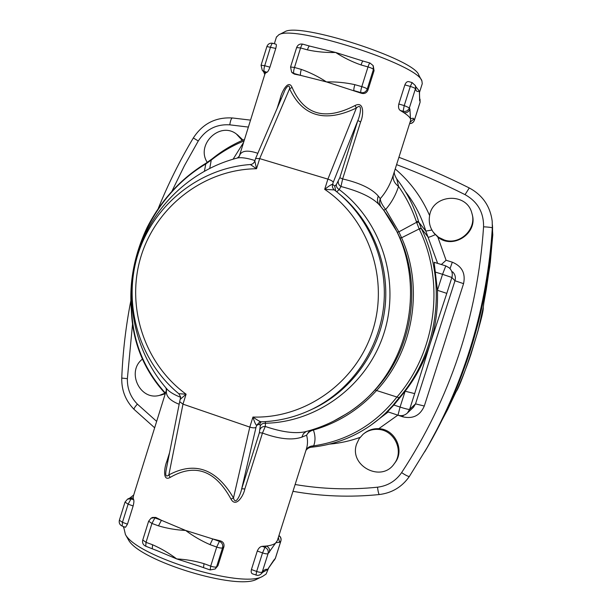 <?xml version="1.0" encoding="UTF-8"?>
<svg xmlns="http://www.w3.org/2000/svg" width="612" height="612" viewBox="0 0 612 612"><rect width="100%" height="100%" fill="white"/><g stroke="black" fill="none" stroke-linecap="round" stroke-linejoin="round"><path stroke-width="0.92" d="M237.303 134.648L242.987 140.087M207.284 162.41C195.633 144.845 219.555 121.191 236.293 133.906L242.26 140.408M444.304 240.003L438.62 237.311L433.984 233.103C429.999 228.008 428.53 222.248 429.578 215.829C432.439 194.149 466.711 191.831 471.86 213.16C477.138 228.834 459.949 245.504 444.304 240.003M472.227 214.636C478.01 233.455 452.689 249.841 437.832 237.066L433.197 232.07M356.674 443.884L359.19 438.636L363.038 434.306C367.353 430.749 372.325 429.111 377.971 429.394C394.235 429.777 404.379 450.998 394.273 463.689C381.391 483.128 348.526 465.633 356.674 443.884M364.025 433.518C368.378 430.029 373.305 428.423 378.797 428.691C394.954 429.066 405.029 450.134 395 462.741L394.503 463.391M378.797 428.691L397.831 415.15L402.788 416.818C412.97 419.136 420.146 415.54 424.3 406.024L463.559 283.654C465.74 273.403 461.991 266.251 452.306 262.181L446.079 260.268L441.344 264.522M165.271 393.723L160.696 395.138M164.919 393.195L159.441 395.39C139.88 400.914 126.164 371.53 142.412 359.137M486.265 289.453L490.311 262.25L492.775 234.855L489.837 266.143L483.74 303.437L486.265 289.461M483.74 303.437L483.266 307.308C484.268 314.744 461.999 383.961 456.101 391.726L453.783 396.438M453.897 396.178L447.647 409.504L427.314 447.41M492.423 224.872L492.553 231.412C487.588 307.278 466.627 377.918 429.662 443.34L424.682 451.87M492.553 226.547L492.561 231.451C487.596 307.285 466.635 377.902 429.685 443.302L424.697 451.847M397.976 415.204L387.572 411.731L393.891 405.022L405.144 391.213C416.221 376.893 424.56 361.057 430.159 343.707C435.69 326.334 438.108 308.532 437.435 290.302L446.791 293.37L451.878 277.488C452.888 273.771 452.023 270.573 449.284 267.872L445.804 265.899L442.545 274.314L451.878 277.488L454.984 280.755L415.525 403.882L413.528 407.202L407.493 412.916L409.627 409.359C408.671 409.581 405.481 408.816 400.064 407.072L397.991 415.204C401.594 416.252 404.769 415.487 407.493 412.916M424.3 406.024L415.525 403.882L409.627 409.359L414.676 393.608L405.144 391.213L400.064 407.072L393.891 405.022M414.676 393.608L430.159 343.707L446.791 293.37M435.645 272.179L442.545 274.314L437.435 290.302L434.145 262.303M400.852 396.499L399.116 397.731C438.452 352.596 447.709 282.553 421.393 228.704L418.853 222.317L416.596 222.286L419.182 228.942C445.383 282.622 436.004 352.405 396.729 397.28C375.148 424.544 347.463 440.739 313.658 445.857C310.207 445.903 307.668 447.318 306.046 450.095M370.115 425.784L379.394 418.692L385.506 413.192L392.629 405.748L399.116 397.739L376.587 390.517C413.613 350.867 424.116 287.411 401.571 237.77L398.871 231.841L385.675 209.457C382.217 205.142 380.419 201.539 380.274 198.64L378.285 196.062C371.905 188.695 360.024 182.988 342.636 178.934L360.613 121.941C363.467 115.951 364.614 100.559 354.991 105.547C325.033 121 304.072 114.964 292.1 87.439L289.583 88.755C302.733 116.555 325.003 122.974 356.391 108.01L354.991 105.547M142.757 539.998L146.031 542.347L151.937 523.459L158.5 525.853L161.423 520.299L185.643 530.459L212.747 538.95L210.015 544.626L216.702 547.067L219.41 541.368L212.747 538.95L220.144 540.801C223.15 541.697 224.413 543.67 223.923 546.73L217.964 565.633L215.187 568.976L216.579 566.811L222.569 547.817C221.567 548.291 219.609 548.038 216.702 547.067L210.696 566.131C213.603 567.11 215.562 567.339 216.579 566.811L217.964 565.633M158.5 525.853C167.305 528.47 176.355 530.007 185.643 530.459C193.277 536.166 201.402 540.886 210.015 544.626M210.176 569.956L210.696 566.131L204.018 563.675L203.521 567.508M200.392 566.49L176.707 558.917L155.67 550.058M152.273 548.62L152.587 544.757L146.031 542.347L145.74 546.21M278.345 537.413L279.585 542.286L280.824 541.062C281.375 538.851 280.732 537.053 278.904 535.661M269.441 552.269C270.053 549.385 269.028 547.304 266.365 546.034L264.973 547.35C267.651 548.627 268.683 550.723 268.071 553.623C267.207 554.097 265.363 553.86 262.525 552.911L256.65 571.447C259.488 572.396 261.339 572.61 262.219 572.09L268.071 553.623L277.335 540.603L306.207 449.583C307.79 444.924 307.928 440.127 306.612 435.209L301.838 437.159C292.108 440.464 278.988 439.095 262.472 433.051L259.396 432.676L241.702 488.774C240.6 494.55 235.429 506.101 233.493 497.916C216.334 468.716 194.784 461.05 168.843 474.92C165.821 477.49 165.011 475.402 166.403 468.639L179.676 401.679L182.98 404.142L186.094 394.189L178.819 393.715M252.672 573.926L252.519 573.872C251.249 573.26 250.882 571.815 251.433 569.535L257.292 551.014C258.555 548.123 260.184 546.562 262.181 546.34L266.365 546.034C271.085 545.476 274.314 544.359 276.05 542.676L279.585 542.286M274.214 560.301L275.362 558.389L280.9 540.939L275.285 558.519L267.513 569.596L262.579 572.411L263.627 570.629L261.179 573.872L262.647 572.388M274.015 559.835L267.513 569.596C266.587 568.908 265.294 569.252 263.627 570.629M151.172 518.157L152.465 517.438L155.777 517.423L161.423 520.299L154.882 517.92L151.937 523.459L148.639 521.187M133.439 495.858L133.179 497.9L129.759 498.084L127.77 499.002M119.386 520.177L125.009 502.108L127.594 499.086L131.037 498.902L133.179 497.9L133.714 499.874C134.097 500.93 133.898 502.965 133.133 505.979L127.464 524.163L125.506 527.299L122.193 526.091L122.454 522.327L128.115 504.158L125.024 502.069M354.845 84.655C353.95 87.7 353.644 89.689 353.935 90.607L360.851 92.588C360.583 91.67 360.896 89.681 361.799 86.636L354.845 84.655C345.543 82.612 336.072 81.694 326.425 81.901L300.637 75.383C300.209 74.427 300.431 72.438 301.303 69.408L294.479 67.465C293.615 70.495 293.4 72.484 293.844 73.44L300.637 75.383L294.387 74.113L292.192 72.751M309.588 46.061L302.779 44.148C302.144 44.179 301.41 45.441 300.584 47.95L296.629 47.56L290.555 66.999L294.479 67.465L300.584 47.95L307.415 49.87C308.249 47.361 308.976 46.091 309.588 46.061L335.659 52.479L363.046 61.062M373.251 65.851L374.054 70.701L367.896 90.247C366.496 93.139 364.27 94.126 361.218 93.208L326.425 81.901C318.485 76.684 310.108 72.514 301.303 69.408M363.061 61.07C362.549 61.131 361.883 62.432 361.049 64.964L368.011 66.922C368.845 64.39 369.51 63.09 370 63.021L363.061 61.07M307.415 49.87C316.58 51.852 325.997 52.724 335.659 52.479C343.615 57.673 352.084 61.835 361.049 64.964M263.458 71.581L265.623 72.966L264.889 74.09M275.775 48.425L266.886 46.558L261.064 65.247L264.713 65.706L270.558 46.948C271.368 44.531 272.103 43.314 272.776 43.299L275.958 44.202C276.509 44.469 276.448 45.877 275.775 48.425L269.923 67.19C268.829 70.151 267.857 71.834 267.008 72.247L265.623 72.966L262.257 70.281L263.657 71.795L264.759 74.488M409.627 123.54C411.952 123.463 413.536 122.339 414.385 120.151L413.169 118.177L410.491 118.812C409.788 117.167 407.531 115.094 403.713 112.577C406.651 113.113 408.724 111.981 409.918 109.196L409.382 107.873C408.173 110.673 406.093 111.812 403.132 111.277L403.713 112.577L400.24 110.443C398.642 109.326 398.167 107.184 398.81 104.025L404.869 84.9C405.894 82.398 407.202 81.312 408.785 81.641L412.106 82.574L410.308 86.43L404.241 105.578L409.382 107.873L415.426 88.794C414.921 88.097 413.215 87.309 410.308 86.43L404.869 84.9M412.106 82.574L415.349 85.565L415.931 90.232L415.441 85.841M415.931 90.232C416.757 91.571 417.881 91.838 419.297 91.035L419.48 92.236M415.663 86.476L419.297 91.035L419.664 98.058M336.699 191.77L339.209 189.575L340.961 186.507C359.558 191.349 372.295 197.416 379.18 204.699L381.368 207.261C379.509 204.714 379.149 201.838 380.274 198.64C386.111 192 390.502 183.967 393.447 174.519L410.606 120.434L409.918 109.196M419.48 92.183L419.641 100.858M413.903 118.957L410.017 122.308M180.441 399.185L186.094 394.189C144.088 363.62 125.598 306.038 141.089 256.107C156.458 206.152 204.362 169.264 256.52 168.736L254.829 160.948M169.585 452.605L166.839 461.379L167.726 461.961M166.839 461.379C164.337 467.163 162.333 481.996 170.144 477.414L168.843 474.92L182.98 404.142L249.803 427.099L233.493 497.916L230.984 499.071C236.018 508.312 243.767 495.315 244.831 488.957L241.702 488.774L256.015 427.329C254.883 428.094 252.81 428.017 249.803 427.099L252.963 417.047C254.416 421.966 255.64 424.728 256.642 425.332L259.687 424.085L260.268 425.837L259.396 432.676M170.144 477.414C194.983 463.047 215.263 470.268 230.984 499.071M244.831 488.957L262.472 433.051L265.271 426.465C262.846 426.388 261.117 427.321 260.1 429.264M304.654 431.881L304.623 431.888C294.64 433.793 281.528 431.988 265.271 426.465L265.493 423.244C263.038 423.114 261.293 423.978 260.268 425.837M336.355 184.549L334.718 186.094L332.614 184.288L333.257 182.254C332.706 181.167 330.916 180.127 327.902 179.125L356.391 108.01C362.839 102.059 360.33 114.926 357.836 120.526L339.805 177.71L336.355 184.549C336.156 186.591 337.105 188.267 339.209 189.575C381.628 221.468 400.577 281.39 383.976 333.203C367.498 385.078 317.842 422.165 265.493 423.244L265.271 421.637M261.033 421.821L259.519 422.173L261.117 421.829C279.317 421.24 296.69 416.856 313.222 408.678C296.721 416.841 279.393 421.217 261.24 421.806L261.117 421.829C259.496 421.385 256.78 419.794 252.963 417.047C305.204 418.715 356.222 382.569 372.639 330.687C389.255 278.881 368.608 218.912 324.681 189.345L334.351 189.927C368.554 216.204 387.97 260.949 383.778 305.021C379.448 349.077 351.823 389.331 313.222 408.678L309.137 410.629M304.623 431.888L304.608 431.896C319.189 428.232 332.859 422.372 345.612 414.316L333.685 421.087M306.222 431.483L303.414 433.678L301.838 437.159M268.63 568.035L266.098 574.071L262.556 576.412C242.092 588.782 137.004 556.744 125.406 534.49L123.7 527.108M166.388 390.793L166.778 388.842L166.388 390.793C165.837 396.216 170.098 400.707 179.163 404.257M180.67 397.318C174.657 394.931 170.281 392.399 167.558 389.722L166.663 389.263L133.278 496.393M257.828 153.306C248.388 150.108 242.459 150.491 240.034 154.454L239.33 156.167L237.364 158.018C190.179 170.167 151.47 207.835 137.478 254.317C123.647 300.844 135.198 353.476 167.55 389.722L166.449 388.475M237.364 158.018C241.197 157.185 247.064 158.026 254.952 160.551M250.43 164.582L256.52 168.736L259.679 158.615L289.583 88.755C289.69 82.895 285.567 87.692 283.876 92.664L283.601 93.315M292.1 87.439C288.359 78.688 281.474 92.244 280.189 98.601L281.275 98.723M333.257 182.254L357.836 120.526L360.613 121.941M339.805 177.71L342.636 178.934L340.961 186.507C338.91 185.168 338.008 183.439 338.268 181.32M334.343 189.919C332.599 188.427 332.025 186.545 332.614 184.288C331.375 184.426 328.728 186.117 324.681 189.345L327.902 179.125L259.679 158.615L255.609 158.47L283.608 93.292M240.034 154.454L238.917 156.863M276.379 37.225L278.697 34.853C293.217 24.212 418.248 64.535 421.905 80.945L422.257 83.714L419.472 92.473M381.368 207.261L383.647 210.107L397.272 232.155L399.973 237.93C422.41 287.311 411.991 350.454 375.125 389.89C366.833 398.978 357.485 406.835 347.088 413.475L345.612 414.316C415.349 372.815 432.569 266.235 379.18 204.699C377.306 202.197 377.015 199.321 378.285 196.062M383.647 210.107L385.675 209.457C391.382 202.901 395.666 195.228 398.542 186.438L396.767 178.995C394.832 175.766 394.013 173.364 394.327 171.773M243.591 142.42L233.103 159.174M393.447 174.519C392.376 178.964 394.074 182.934 398.542 186.438C406.108 197.11 412.021 208.746 416.275 221.345L418.646 221.659C413.957 206.06 406.697 191.877 396.844 179.094M165.309 393.608C143.675 369.824 132.353 341.764 131.328 309.42L131.634 309.481C126.638 252.381 156.351 193.308 205.686 164.016L212.073 159.457C221.858 151.791 232.514 145.625 244.05 140.959M244.525 139.437C232.751 144.401 221.896 150.912 211.974 158.967L212.073 159.457M416.275 221.345L416.596 222.286L398.871 231.841L397.272 232.155M311.5 447.196L313.658 445.857C315.524 440.938 315.432 435.668 313.382 430.045C310.307 430.817 308.05 432.539 306.612 435.209M165.982 387.932L166.388 390.158M375.125 389.89L376.579 390.517C359.053 409.696 337.992 422.877 313.382 430.045L312.954 429.532M309.672 430.534L306.574 435.186M347.042 413.498L340.961 417.147M421.76 80.677L418.769 75.046C415.058 59.31 298.656 21.757 284.641 31.855L284.106 32.122M127.304 537.818L128.505 539.929C139.574 561.013 237.38 590.825 256.872 579.151L257.912 578.654M165.447 393.172C144.042 369.365 132.773 341.473 131.641 309.481L131.634 309.481M204.454 171.054L205.9 163.274M209.771 168.269L211.354 159.464M421.393 228.704L419.182 228.942L401.571 237.77L399.973 237.93M418.853 222.317L425.822 231.091L437.649 263.382M132.223 309.664L131.641 309.481M435.239 234.679C431.123 236.546 428.775 237.38 428.178 237.181L421.232 228.36L419.059 228.681M446.079 260.268L437.832 237.066M329.577 444.105C340.012 443.203 350.194 440.954 360.101 437.373M396.591 164.628C419.717 173.341 442.537 183.34 465.051 194.647C477.605 201.669 483.778 212.387 483.572 226.8C477.482 316.641 450.172 398.58 401.617 472.617C395.742 481.063 387.702 485.92 377.489 487.198C349.666 490.028 322.21 489.133 295.129 484.513M429.624 215.585C421.683 197.293 410.208 181.749 395.214 168.958M171.995 191.089L184.411 165.699L198.273 140.982C205.846 129.415 216.357 124.037 229.783 124.833L248.373 127.074M156.649 421.385L137.363 404.096C130.501 397.089 127.166 388.612 127.373 378.667L132.498 324.482M492.775 234.855L492.561 231.451M483.266 307.308L483.817 303.017M431.904 230.035L425.822 231.091C421.515 216.824 414.852 203.834 405.832 192.137M388.245 411.952L382.485 416.305L388.245 411.952M402.788 416.818L403.239 415.387M463.559 283.654L454.984 280.755C455.932 277.29 455.121 274.306 452.566 271.789M452.306 262.181L450.034 268.637M134.105 409.42L134.059 409.374C133.783 408.671 134.892 406.904 137.363 404.096M379.333 494.542L379.302 494.542C378.713 494.167 378.109 491.719 377.489 487.198M223.923 546.73L222.569 547.817C223.196 544.833 222.141 542.683 219.41 541.368L220.144 540.801M155.777 517.423L150.996 518.249L148.624 521.225L142.749 540.036C142.129 542.898 143.109 544.948 145.679 546.187L156.465 550.44M204.018 563.675C195.083 560.99 185.979 559.399 176.707 558.917C169.088 553.179 161.048 548.459 152.587 544.757M273.029 561.533L275.369 558.251M262.181 546.34L264.973 547.35L262.525 552.911L257.292 551.014M251.433 569.535L256.65 571.447L256 575.15M122.255 526.113L122.193 526.091C119.73 524.905 118.789 522.946 119.371 520.215L122.454 522.327L127.464 524.163M133.133 505.979L128.115 504.158L131.037 498.902L133.714 499.874M302.779 44.148C299.849 43.62 297.799 44.752 296.629 47.56L296.621 47.583M290.555 66.999L291.58 72.002L294.387 74.113M374.054 70.701L373.435 69.424C372.807 68.651 371.002 67.825 368.011 66.922L361.799 86.636C364.783 87.539 366.596 88.35 367.238 89.061L373.435 69.424L373.113 65.568L370 63.021M361.218 93.208L360.851 92.588C363.88 93.123 366.007 91.953 367.238 89.061L367.896 90.247M272.776 43.299C269.969 42.786 268.002 43.873 266.886 46.558L266.878 46.581M267.008 72.247L264.231 71.451C263.734 70.525 263.894 68.613 264.713 65.706L269.923 67.19M398.81 104.025L404.241 105.578L403.132 111.277L400.24 110.443M420.039 102.342L414.332 120.319M261.156 421.829L259.687 424.085M259.519 422.173L256.642 425.332L256.015 427.329M339.354 193.973C371.882 220.557 389.752 264.392 385.047 307.186C380.205 349.965 353.124 388.811 315.57 407.638L309.121 410.637M280.189 98.601L277.16 108.301M334.718 186.094L335.72 190.998M154.652 427.796L134.059 409.374C125.59 400.715 121.49 390.28 121.75 378.071L127.373 378.667M198.273 140.982L193.323 137.952C179.813 160.596 168.147 184.051 158.324 208.317M229.783 124.833C230.449 120.487 231.336 118.192 232.453 117.971C215.692 117.007 202.648 123.662 193.323 137.952M465.051 194.647L469.274 187.953C446.14 176.371 422.693 166.15 398.917 157.292M292.964 491.314C321.331 496.401 350.11 497.479 379.302 494.542C392.032 492.974 402.076 486.923 409.42 476.381L427.153 447.586L409.42 476.381C408.564 476.725 405.963 475.47 401.617 472.617M483.572 226.8C488.858 227.09 491.78 227.465 492.331 227.932L492.193 221.146C490.197 206.183 482.562 195.113 469.274 187.953M429.662 443.34L427.153 447.586C465.457 379.792 487.183 306.574 492.331 227.932L492.553 231.412M206.175 163.106L205.923 163.871M434.428 233.738L433.984 233.103M395 462.741L394.273 463.689M161.706 394.931L159.441 395.39M429.685 443.302L447.647 409.497L456.001 391.948C458.174 387.625 465.724 370.153 471.056 354.019L478.11 330.526L483.342 306.895M449.284 267.872L445.804 265.899L434.13 262.296M388.161 411.922L379.394 418.692C359.565 435.071 336.99 444.564 311.646 447.181C309.381 447.372 307.492 448.428 305.969 450.333M215.187 568.976L210.13 569.94L199.573 566.268M280.9 540.939C281.459 538.675 280.809 536.869 278.95 535.515M252.519 573.872L257.553 575.433L259.519 575.043L261.179 573.872M129.905 498.007L133.707 494.993M261.064 65.247L262.257 70.281M292.368 72.966L291.58 72.002M420.023 99.106L420.1 102.265L414.393 120.25C413.536 122.454 411.937 123.57 409.604 123.601M179.683 401.61L180.647 397.035L178.834 393.73C139.046 361.118 122.484 304.325 137.746 254.929C152.969 205.525 198.823 168.109 250.346 164.529C252.404 164.391 253.896 163.213 254.814 160.994L255.594 158.5M123.831 526.695L123.517 527.705M239.491 155.57L264.996 73.746M274.344 43.743L276.509 36.804M239.254 156.305L239.437 155.8M340.938 417.154L347.035 413.505M284.641 31.855L278.697 34.853M256.872 579.151L262.556 576.412M128.505 539.929L125.406 534.49M121.75 378.071C122.813 351.954 125.858 326.081 130.892 300.461M250.537 120.12L232.453 117.971M211.974 158.967L205.877 163.289C180.8 178.658 161.224 200.032 147.155 227.412C134.38 254.508 129.101 281.841 131.328 309.412"/></g></svg>
